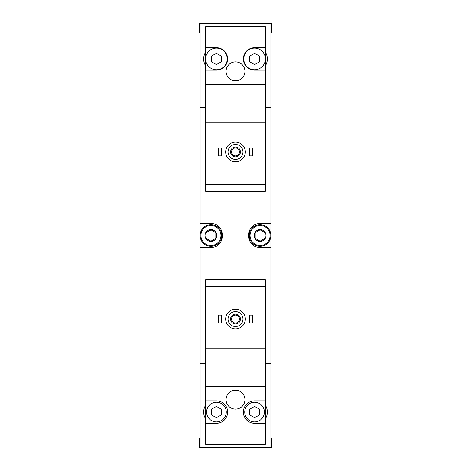 <?xml version="1.0" encoding="UTF-8"?>
<svg xmlns="http://www.w3.org/2000/svg" width="471" height="471" viewBox="0 0 471 471"><rect width="100%" height="100%" fill="white"/><g stroke="black" fill="none" stroke-linecap="round" stroke-linejoin="round"><path stroke-width="0.71" d="M265.385 47.736L254.57 47.736A11.21 11.21 0 0 0 243.366 58.94A11.21 11.21 0 0 0 254.57 70.15L265.385 70.15L265.385 26.694L205.615 26.694L205.615 191.261L265.385 191.261L265.385 184.579L205.615 184.579M265.385 70.15L265.385 184.579M265.385 122.248L205.615 122.248M235.5 61.889A9.438 9.438 0 0 1 243.672 76.049A9.438 9.438 0 0 1 227.328 76.049A9.438 9.438 0 0 1 235.5 61.889M205.615 70.15L216.43 70.15A11.21 11.21 0 0 0 227.634 58.94A11.21 11.21 0 0 0 216.43 47.736L205.615 47.736M265.385 84.303L205.615 84.303M205.615 52.128A12.782 12.782 0 0 0 205.615 65.752M270.89 32.988L271.679 32.988L271.679 23.55L270.89 23.55L270.89 107.306L265.385 107.306M205.615 107.306L200.11 107.306L200.11 23.55L199.321 23.55L199.321 32.988L200.11 32.988M270.89 23.55L200.11 23.55M205.615 286.421L205.615 279.739L265.385 279.739L265.385 286.421L205.615 286.421L205.615 444.306L265.385 444.306L265.385 400.85L254.57 400.85A11.21 11.21 0 0 0 243.366 412.06A11.21 11.21 0 0 0 254.57 423.264L265.385 423.264M265.385 286.421L265.385 348.752L205.615 348.752M265.385 348.752L265.385 400.85M235.5 390.235A9.438 9.438 0 0 1 243.672 404.389A9.438 9.438 0 0 1 227.328 404.389A9.438 9.438 0 0 1 235.5 390.235M265.385 386.697L205.615 386.697M205.615 423.264L216.43 423.264A11.21 11.21 0 0 0 227.634 412.06A11.21 11.21 0 0 0 216.43 400.85L205.615 400.85M205.615 405.248A12.782 12.782 0 0 0 205.615 418.872M270.89 438.012L271.679 438.012L271.679 447.45L270.89 447.45L270.89 363.694L265.385 363.694M205.615 363.694L200.11 363.694L200.11 447.45L199.321 447.45L199.321 438.012L200.11 438.012M270.89 447.45L200.11 447.45M265.385 363.3L270.89 363.3L270.89 107.7L265.385 107.7M205.615 107.7L200.11 107.7L200.11 247.299L210.926 247.299C226.08 248.146 226.104 222.871 210.926 223.701L200.11 223.701M205.615 363.3L200.11 363.3L200.11 247.299M270.89 223.701L260.074 223.701C244.92 222.854 244.896 248.129 260.074 247.299L270.89 247.299M200.893 107.306L200.893 107.7M200.893 363.694L200.893 363.3M252.78 226.227A11.799 11.799 0 0 0 251.785 227.11M251.773 243.884A11.799 11.799 0 0 0 252.715 244.714M218.22 244.773A11.799 11.799 0 0 0 219.215 243.89M219.227 227.116A11.799 11.799 0 0 0 218.285 226.286M270.495 363.694L270.495 363.3M270.495 107.306L270.495 107.7M265.385 418.872A12.782 12.782 0 0 0 265.385 405.248M249.654 321.028L249.654 322.994L252.803 322.994L252.803 321.028L249.654 321.028L249.654 315.128L252.803 315.128L252.803 317.095L249.654 317.095M252.803 317.095L252.803 321.028M218.197 321.028L218.197 322.994L221.346 322.994L221.346 321.028L218.197 321.028L218.197 315.128L221.346 315.128L221.346 317.095L218.197 317.095M221.346 317.095L221.346 321.028M235.5 311.59A7.471 7.471 0 0 1 241.97 322.794A7.471 7.471 0 0 1 229.03 322.794A7.471 7.471 0 0 1 235.5 311.59M235.5 314.145A4.916 4.916 0 0 1 239.757 321.516A4.916 4.916 0 0 1 231.243 321.516A4.916 4.916 0 0 1 235.5 314.145M235.5 309.229A9.832 9.832 0 0 1 244.013 323.977A9.832 9.832 0 0 1 226.987 323.977A9.832 9.832 0 0 1 235.5 309.229M264.402 412.06A9.832 9.832 0 0 0 254.57 402.228A9.832 9.832 0 0 0 244.743 412.06A9.832 9.832 0 0 0 254.57 421.892A9.832 9.832 0 0 0 264.402 412.06M249.654 409.222L249.654 414.898L254.57 417.736L259.486 414.898L259.486 409.222L254.57 406.385L249.654 409.222M226.257 412.06A9.832 9.832 0 0 0 216.43 402.228A9.832 9.832 0 0 0 206.598 412.06A9.832 9.832 0 0 0 216.43 421.892A9.832 9.832 0 0 0 226.257 412.06M211.514 409.222L211.514 414.898L216.43 417.736L221.346 414.898L221.346 409.222L216.43 406.385L211.514 409.222M235.5 315.105A3.956 3.956 0 0 1 238.927 321.039A3.956 3.956 0 0 1 232.073 321.039A3.956 3.956 0 0 1 235.5 315.105M265.385 65.752A12.782 12.782 0 0 0 265.385 52.128M249.654 153.905L249.654 155.872L252.803 155.872L252.803 153.905L249.654 153.905L249.654 148.006L252.803 148.006L252.803 149.972L249.654 149.972M252.803 149.972L252.803 153.905M218.197 153.905L218.197 155.872L221.346 155.872L221.346 153.905L218.197 153.905L218.197 148.006L221.346 148.006L221.346 149.972L218.197 149.972M221.346 149.972L221.346 153.905M235.5 144.467A7.471 7.471 0 0 1 241.97 155.677A7.471 7.471 0 0 1 229.03 155.677A7.471 7.471 0 0 1 235.5 144.467M235.5 147.023A4.916 4.916 0 0 1 239.757 154.394A4.916 4.916 0 0 1 231.243 154.394A4.916 4.916 0 0 1 235.5 147.023M235.5 142.107A9.832 9.832 0 0 1 244.013 156.855A9.832 9.832 0 0 1 226.987 156.855A9.832 9.832 0 0 1 235.5 142.107M265.385 58.94A10.815 10.815 0 0 0 249.165 49.573A10.815 10.815 0 0 0 249.165 68.307A10.815 10.815 0 0 0 265.385 58.94M249.654 56.102L249.654 61.778L254.57 64.615L259.486 61.778L259.486 56.102L254.57 53.264L249.654 56.102M227.24 58.94A10.815 10.815 0 0 0 216.43 48.124A10.815 10.815 0 0 0 205.615 58.94A10.815 10.815 0 0 0 216.43 69.755A10.815 10.815 0 0 0 227.24 58.94M211.514 56.102L211.514 61.778L216.43 64.615L221.346 61.778L221.346 56.102L216.43 53.264L211.514 56.102M235.5 147.982A3.956 3.956 0 0 1 238.927 153.917A3.956 3.956 0 0 1 232.073 153.917A3.956 3.956 0 0 1 235.5 147.982M260.074 229.601A5.899 5.899 0 0 1 265.185 238.45A5.899 5.899 0 0 1 254.97 238.45A5.899 5.899 0 0 1 260.074 229.601M255.164 232.662L260.074 229.824L264.99 232.662L264.99 238.338L260.074 241.176L255.164 238.338L255.164 232.662L255.164 238.338L260.074 241.176L264.99 238.338L264.99 232.662L260.074 229.824L255.164 232.662M260.074 225.474A10.026 10.026 0 0 1 268.758 240.516A10.026 10.026 0 0 1 251.39 240.516A10.026 10.026 0 0 1 260.074 225.474M260.074 224.685A10.815 10.815 0 0 1 269.441 240.905A10.815 10.815 0 0 1 250.713 240.905A10.815 10.815 0 0 1 260.074 224.685M210.926 229.601A5.899 5.899 0 0 1 216.03 238.45A5.899 5.899 0 0 1 205.815 238.45A5.899 5.899 0 0 1 210.926 229.601M211.061 229.907L206.01 232.662L210.926 229.824L215.836 232.662L215.836 238.338L210.926 241.176L206.01 238.338L206.01 232.662L206.01 238.338L210.926 241.176L215.836 238.338L215.836 232.662M210.926 225.474A10.026 10.026 0 0 1 219.61 240.516A10.026 10.026 0 0 1 202.242 240.516A10.026 10.026 0 0 1 210.926 225.474M210.926 224.685A10.815 10.815 0 0 1 220.287 240.905A10.815 10.815 0 0 1 201.559 240.905A10.815 10.815 0 0 1 210.926 224.685"/></g></svg>
